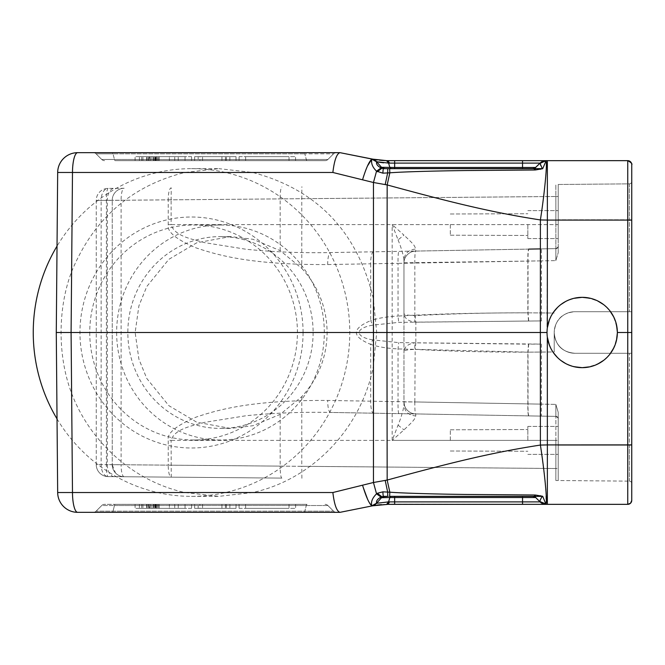 <?xml version="1.0" encoding="UTF-8"?>
<svg xmlns="http://www.w3.org/2000/svg" width="665" height="665" viewBox="0 0 665 665"><rect width="100%" height="100%" fill="white"/><g stroke="black" fill="none" stroke-linecap="round" stroke-linejoin="round"><path stroke-width="0.5" stroke-dasharray="3.33 2.49" d="M57.032 418.884A163.848 158.27 90 0 0 191.52 496.348A163.848 158.27 90 0 0 349.782 332.5A163.848 158.27 90 0 0 191.52 168.652A163.848 158.27 90 0 0 57.032 246.117M303.074 332.5A115.494 111.562 90 0 0 191.52 217.006A115.494 111.562 90 0 0 79.958 332.5A115.494 111.562 90 0 0 191.52 447.994A115.494 111.562 90 0 0 303.074 332.5M191.52 496.348L218.876 496.348L252.758 492.524C312.4 479.556 361.286 428.501 373.281 366.639L376.698 332.5L373.281 298.361L373.456 182.501L332.866 172.476C334.304 160.415 336.648 153.815 339.882 152.667L77.655 152.667A19.983 5.17 90 0 0 72.485 172.476L71.621 271.603C64.68 290.098 61.155 310.397 61.055 332.5C61.155 354.603 64.671 374.902 71.621 393.397L72.485 492.524L57.672 492.524L56.276 332.5M71.621 393.397C90.54 443.081 134.347 481.452 184.787 492.524L218.876 496.348M71.621 271.603C93.391 219.026 131.121 185.984 184.787 172.476L218.876 168.652L191.52 168.652M373.281 298.361C357.305 231.561 317.13 189.6 252.758 172.476L218.876 168.652M184.787 492.524L72.485 492.524A19.983 5.17 90 0 0 77.655 512.333A19.983 19.983 0 0 1 57.672 492.524A19.983 19.983 0 0 0 77.655 512.333L339.882 512.333C336.656 511.177 334.312 504.577 332.874 492.524L373.456 482.499L387.171 480.064C447.661 463.63 489.573 452.898 540.396 445.06L547.362 444.918L547.32 337.039C551.302 355.958 562.923 366.166 582.199 367.67C603.554 365.584 615.283 353.863 617.361 332.5C615.275 311.137 603.554 299.416 582.199 297.33A35.17 35.17 0 0 0 547.029 332.5A35.17 35.17 0 0 0 582.199 367.67A35.17 35.17 0 0 0 617.361 332.5A35.17 35.17 0 0 0 582.199 297.33C562.923 298.834 551.302 309.042 547.32 327.961L547.295 328.161M371.777 159.018L371.81 159.159C370.596 162.484 372.176 166.491 376.565 171.188L382.89 173.166L389.84 172.817L387.171 184.936L373.456 182.501L376.565 171.188L381.07 167.937C377.479 166.059 376.008 164.039 376.648 161.853L376.756 161.928M525.807 496.348L394.653 496.348L394.653 497.52L522.54 497.52L522.54 501.884L540.063 501.884A8.396 8.396 0 0 0 545.998 504.344A8.396 8.396 42.9 0 1 540.063 501.884L540.063 501.884A8.396 8.396 0 0 0 545.998 504.344L540.055 501.876A8.396 8.396 0 0 0 545.998 504.344L542.707 496.289L535.682 495.068L466.897 494.469C443.214 494.203 405.251 493.388 389.84 492.183L387.171 480.064L386.947 332.5L376.698 332.5M339.882 512.333L371.935 505.949L376.59 503.264L387.687 501.917M371.669 505.774L367.728 499.623M363.14 487.196L362.575 485.284M389.84 492.183L382.89 491.834L376.565 493.812C372.525 497.661 370.937 501.668 371.81 505.841L376.806 503.222M371.81 505.841L376.59 503.264L379.848 499.556M388.377 501.9L394.653 501.884L394.653 497.52M372.575 505.824L374.179 505.525M375.043 505.383L377.196 505.059M381.394 504.61L386.423 504.353M386.506 504.353L388.593 501.9L389.84 497.52L381.469 497.711L378.219 501.41M548.583 504.344L547.362 504.344L547.362 444.918L627.752 444.918L627.752 504.344M522.54 503.521L522.54 504.344L388.476 504.078M545.89 490.155L545.973 503.962L540.071 501.618C539.889 500.579 540.628 498.817 542.308 496.348L383.447 496.348A8.396 0.632 -90 0 1 382.89 491.834M544.992 480.404L540.396 445.06L540.396 219.94C544.51 193.59 547.553 162.293 545.973 161.038L542.707 168.711L535.682 169.932L534.726 168.627L542.707 168.711M631.75 164.654L631.75 500.346M631.75 201.553L631.75 181.462L631.75 201.553M631.75 463.439L631.75 483.538L631.75 463.439M631.75 332.5L617.361 332.5M93.275 512.333L336.365 512.333L93.275 512.333A3.998 3.998 0 0 0 96.101 511.161A3.998 3.998 0 0 1 93.275 512.333A3.998 3.998 0 0 0 96.101 511.161L101.753 505.516L96.101 511.161A3.998 3.998 0 0 1 93.275 512.333M304.096 152.667L93.275 152.667L304.096 152.667A3.998 1.031 -90 0 1 304.828 153.839L113.008 153.839L304.828 153.839A3.998 1.031 -90 0 0 304.096 152.667M367.396 166.125L363.838 175.61M371.959 159.051L376.59 161.736L381.469 167.289L381.843 168.278L377.338 171.72M387.72 168.652L389.657 168.652L387.72 168.652L387.629 172.917L385.201 184.562M382.45 167.322L381.469 167.289A3.998 3.998 0 0 0 382.5 168.129A3.998 3.998 0 0 1 381.469 167.289A3.998 3.998 0 0 0 382.5 168.129A3.998 3.998 0 0 1 381.469 167.289L384.478 168.652L383.447 168.652A8.396 0.632 -90 0 0 382.89 173.166M547.062 334.038L547.32 337.039L547.029 332.5L386.947 332.5L387.171 184.936C446.672 201.079 488.509 211.927 540.396 219.94L627.752 220.082L627.752 444.918L631.75 444.885M535.682 169.932L466.88 170.531C443.663 170.78 404.852 171.628 389.84 172.817L389.657 168.652L394.653 168.652L389.773 168.652M545.234 161.071L542.715 161.686M540.662 162.875L540.071 163.382C540.055 164.787 540.803 166.549 542.308 168.652M526.248 168.652L534.726 168.627L540.071 163.382M522.54 163.116L522.54 167.48L394.653 167.48L394.653 163.116L389.607 163.116L387.894 160.656L394.653 160.656L394.653 163.116L522.54 163.116L522.54 160.664L545.998 160.656L540.055 163.125L535.699 167.48A3.998 3.998 0 0 1 532.873 168.652L525.774 168.652M547.029 332.5L547.362 160.656L545.608 160.656M535.682 495.068L534.726 496.373L537.378 499.207M540.628 495.724L540.304 496.348M526.397 496.348L532.873 496.348A3.998 3.998 0 0 1 535.699 497.52L540.063 501.884L535.699 497.52A3.998 3.998 0 0 0 532.873 496.348L384.478 496.348A3.998 3.998 0 0 0 383.173 496.564A3.998 3.998 0 0 1 384.478 496.348L381.843 496.722L381.469 497.711A3.998 3.998 0 0 1 382.5 496.871A3.998 3.998 0 0 0 381.469 497.711L384.478 496.348L383.406 496.348M534.469 494.993L534.336 496.348L387.72 496.348L387.629 492.083L385.201 480.438M376.648 503.147C376.016 500.945 377.487 498.916 381.07 497.063L376.565 493.812L373.456 482.499L373.281 366.639M377.338 493.28L381.984 496.655M390.072 497.52L392.159 497.52M394.653 496.348L390.879 496.348L394.653 496.348M384.254 496.356A3.998 3.998 0 0 0 383.173 496.564A3.998 3.998 0 0 1 384.254 496.356M534.909 496.905L532.873 496.348A3.998 3.998 0 0 1 535.699 497.52A3.998 3.998 0 0 0 532.873 496.348L526.796 496.348M631.75 220.115L627.752 220.082L627.752 160.656L600.67 160.656M522.54 160.656L394.653 160.656M389.607 163.116L383.597 162.834M390.039 167.48L388.593 163.1L386.099 160.639M379.624 160.232L375.974 159.766M378.801 162.177L376.59 161.736L381.469 167.289M377.005 162.21L380.43 166.109M384.47 168.652L381.843 168.278M388.426 168.652L384.478 168.652A3.998 3.998 0 0 1 383.165 168.428A3.998 3.998 0 0 0 384.478 168.652L384.362 168.652M534.469 170.007L534.336 168.652L532.873 168.652A3.998 3.998 0 0 0 535.699 167.48L535.699 167.48A3.998 3.998 0 0 1 532.873 168.652L526.239 168.652M540.628 169.276L540.304 168.652M394.653 167.48L392.142 167.48M385.002 167.414L389.84 167.48L390.879 168.652M616.472 324.628L613.862 317.197M609.863 310.788L603.687 304.661M597.752 300.962L589.996 298.211M573.903 298.319L565.624 301.478M560.878 304.528L557.453 307.513M553.413 312.292L549.423 319.74M547.162 329.408L547.062 330.871M549.423 345.26L553.413 352.699M557.453 357.496L560.886 360.472M565.624 363.514L573.903 366.681M589.988 366.797L597.727 364.054M603.77 360.272L609.797 354.287M613.87 347.787L616.472 340.372M381.469 497.711A3.998 3.998 0 0 1 382.5 496.871A3.998 3.998 0 0 0 381.469 497.711L376.59 503.264M535.699 167.48L538.01 165.169L535.699 167.48L532.873 168.652M384.27 168.644A3.998 3.998 0 0 1 383.165 168.428A3.998 3.998 0 0 0 384.27 168.644M545.616 160.664A8.396 8.396 137.1 0 1 545.998 160.656A8.396 8.396 0 0 0 540.063 163.116A8.396 8.396 0 0 1 545.998 160.656A8.396 8.396 0 0 0 540.063 163.116M336.365 152.667A3.998 3.998 0 0 0 333.539 153.839A3.998 3.998 0 0 1 336.365 152.667A3.998 3.998 0 0 0 333.539 153.839L327.887 159.484L333.539 153.839L304.828 153.839L333.539 153.839M93.275 152.667A3.998 3.998 0 0 1 96.101 153.839A3.998 3.998 0 0 0 93.275 152.667A3.998 3.998 0 0 1 96.101 153.839L101.753 159.484L96.101 153.839L113.008 153.839A3.998 1.031 90 0 0 112.277 152.667A3.998 1.031 90 0 1 113.008 153.839L96.101 153.839M115.203 160.656L325.06 160.656L115.203 160.656A3.998 1.031 -90 0 1 114.471 159.484L306.291 159.484L304.828 153.839L306.291 159.484L327.887 159.484A3.998 3.998 0 0 1 325.06 160.656A3.998 3.998 0 0 0 327.887 159.484L114.471 159.484L113.008 153.839L114.471 159.484L101.753 159.484A3.998 3.998 0 0 0 104.58 160.656A3.998 3.998 0 0 1 101.753 159.484L114.471 159.484A3.998 1.031 -90 0 0 115.203 160.656M158.827 160.656L139.401 160.656L158.827 160.656M191.595 160.656L135.086 160.656L191.595 160.656L135.086 160.656L191.595 160.656L191.595 156.657L191.595 160.656M239.068 160.656L295.576 160.656L239.068 160.656L295.576 160.656L239.068 160.656L239.068 156.657L239.068 160.656M199.916 156.657L236.033 156.657L236.033 160.656L236.033 156.657L194.629 156.657L194.629 160.656L194.629 156.657L194.629 160.656L194.629 156.657L194.629 160.656L194.629 156.657L194.629 160.656L194.629 156.657L194.629 160.656L194.629 156.657L194.629 160.656L194.629 156.657L194.629 160.656L194.629 156.657L236.033 156.657L236.033 160.656L236.033 156.657L236.033 160.656L236.033 156.657L236.033 160.656L236.033 156.657L236.033 160.656L236.033 156.657L236.033 160.656L236.033 156.657L236.033 160.656L194.629 160.656L236.033 160.656L194.629 160.656L236.033 160.656L194.629 160.656L236.033 160.656L194.629 160.656L236.033 160.656L236.033 156.657L194.629 156.657L236.033 156.657L194.629 156.657L236.033 156.657L194.629 156.657L236.033 156.657L199.916 156.657L199.916 160.656M158.827 156.657L139.401 156.657L158.827 156.657M159.234 160.656L146.674 160.656L169.375 160.656L159.234 160.656L159.234 156.657L159.234 160.656M158.27 160.656L158.27 156.657L169.375 156.657L169.375 160.656L169.375 156.657L159.234 156.657L169.375 156.657L169.375 160.656L169.375 156.657L146.674 156.657L156.333 156.657L149.093 156.657L150.539 156.657L150.539 160.656L151.986 160.656L151.986 156.657L150.539 156.657L150.539 160.656L149.575 160.656L149.575 156.657M146.674 160.656L146.674 156.657L146.674 160.656M147.156 160.656L147.156 156.657M148.603 160.656L148.603 156.657M153.923 160.656L153.923 156.657L151.986 156.657L151.986 160.656L156.333 160.656L156.333 156.657L156.333 160.656L149.575 160.656M155.369 160.656L155.369 156.657L158.27 156.657M153.923 156.657L155.369 156.657M157.297 160.656L157.297 156.657M155.851 160.656L155.851 156.657M149.093 160.656L149.093 156.657L149.093 160.656M153.44 160.656L153.44 156.657M154.887 160.656L154.887 156.657M191.595 156.657L135.086 156.657L191.595 156.657M185.036 156.657L141.637 156.657L185.036 156.657L141.637 156.657L185.036 156.657L185.036 160.656L185.036 156.657M185.036 160.656L141.637 160.656L185.036 160.656M239.068 156.657L295.576 156.657L239.068 156.657M245.626 156.657L289.026 156.657L245.626 156.657L289.026 156.657L245.626 156.657L245.626 160.656L245.626 156.657M245.626 160.656L289.026 160.656L245.626 160.656M202.559 160.656L202.559 156.657M226.341 160.656L226.341 156.657L226.341 160.656M225.46 160.656L225.46 156.657L225.46 160.656M198.153 160.656L221.935 160.656L221.935 156.657L198.153 156.657L221.935 156.657L221.935 160.656L198.153 160.656L198.153 156.657M229.866 160.656L229.866 156.657L194.629 156.657L229.866 156.657M336.365 512.333A3.998 3.998 0 0 1 333.539 511.161A3.998 3.998 0 0 0 336.365 512.333A3.998 3.998 0 0 1 333.539 511.161L327.887 505.516L333.539 511.161L96.101 511.161L304.828 511.161A3.998 1.031 -90 0 1 304.096 512.333A3.998 1.031 -90 0 0 304.828 511.161L333.539 511.161M307.022 504.344L115.203 504.344L307.022 504.344A3.998 1.031 90 0 0 306.291 505.516L304.828 511.161L306.291 505.516L327.887 505.516A3.998 3.998 0 0 0 325.06 504.344A3.998 3.998 0 0 1 327.887 505.516L101.753 505.516A3.998 3.998 0 0 1 104.58 504.344L115.203 504.344L104.58 504.344A3.998 3.998 0 0 0 101.753 505.516L114.471 505.516L113.008 511.161A3.998 1.031 90 0 1 112.277 512.333A3.998 1.031 90 0 0 113.008 511.161L114.471 505.516L306.291 505.516A3.998 1.031 90 0 1 307.022 504.344M158.827 504.344L139.401 504.344L158.827 504.344M191.595 504.344L135.086 504.344L191.595 504.344L135.086 504.344L191.595 504.344L191.595 508.343L191.595 504.344M239.068 504.344L295.617 504.344L239.068 504.344L295.617 504.344L239.068 504.344L239.068 508.343L239.068 504.344M199.916 508.343L236.033 508.343L236.033 504.344L236.033 508.343L194.629 508.343L194.629 504.344L194.629 508.343L194.629 504.344L194.629 508.343L194.629 504.344L194.629 508.343L194.629 504.344L194.629 508.343L194.629 504.344L194.629 508.343L194.629 504.344L194.629 508.343L194.629 504.344L194.629 508.343L236.033 508.343L236.033 504.344L236.033 508.343L236.033 504.344L236.033 508.343L236.033 504.344L236.033 508.343L236.033 504.344L236.033 508.343L236.033 504.344L236.033 508.343L236.033 504.344L194.629 504.344L236.033 504.344L194.629 504.344L236.033 504.344L194.629 504.344L236.033 504.344L194.629 504.344L236.033 504.344L236.033 508.343L194.629 508.343L236.033 508.343L194.629 508.343L236.033 508.343L194.629 508.343L236.033 508.343L199.916 508.343L199.916 504.344M158.827 508.343L139.401 508.343L158.827 508.343M159.234 504.344L146.674 504.344L169.375 504.344L159.234 504.344L159.234 508.343L159.234 504.344M158.27 504.344L158.27 508.343L169.375 508.343L169.375 504.344L169.375 508.343L159.234 508.343L169.375 508.343L169.375 504.344L169.375 508.343L146.674 508.343L156.333 508.343L149.093 508.343L150.539 508.343L150.539 504.344L151.986 504.344L151.986 508.343L150.539 508.343L150.539 504.344L149.575 504.344L149.575 508.343M146.674 504.344L146.674 508.343L146.674 504.344M147.156 504.344L147.156 508.343M148.603 504.344L148.603 508.343M153.923 504.344L153.923 508.343L151.986 508.343L151.986 504.344L156.333 504.344L156.333 508.343L156.333 504.344L149.575 504.344M155.369 504.344L155.369 508.343L158.27 508.343M153.923 508.343L155.369 508.343M157.297 504.344L157.297 508.343M155.851 504.344L155.851 508.343M149.093 504.344L149.093 508.343L149.093 504.344M153.44 504.344L153.44 508.343M154.887 504.344L154.887 508.343M191.595 508.343L135.086 508.343L191.595 508.343M185.036 508.343L141.637 508.343L185.036 508.343L141.637 508.343L185.036 508.343L185.036 504.344L185.036 508.343M185.036 504.344L141.637 504.344L185.036 504.344M239.068 508.343L295.617 508.343L239.068 508.343M245.626 508.343L289.026 508.343L245.626 508.343L289.026 508.343L245.626 508.343L245.626 504.344L245.626 508.343M245.626 504.344L289.026 504.344L245.626 504.344M202.559 504.344L202.559 508.343M226.341 504.344L226.341 508.343L226.341 504.344M225.46 504.344L225.46 508.343L225.46 504.344M198.153 504.344L221.935 504.344L221.935 508.343L198.153 508.343L221.935 508.343L221.935 504.344L198.153 504.344L198.153 508.343M229.866 504.344L229.866 508.343L194.629 508.343L229.866 508.343M404.511 405.525L403.963 401.959A11.987 11.987 0 0 0 415.741 413.921A11.987 11.987 120.1 0 1 403.963 401.934L403.963 404.927C403.339 410.205 401.369 416.938 398.069 425.135L392.175 440.396L392.175 224.604L398.069 239.866L403.963 235.127L392.175 224.604L555.865 224.604L555.84 184.496L555.865 196.483L171.129 199.841L171.238 187.854A11.987 3.101 89.5 0 0 168.237 199.841L121.113 200.256L121.113 464.744L112.227 464.744L112.227 200.256A11.987 11.987 0 0 1 124.114 188.27A11.987 11.987 0 0 0 112.227 200.256L121.113 200.256A11.987 3.101 -90.5 0 1 124.114 188.27L108.129 188.403A11.987 11.987 0 0 0 96.242 200.398L96.242 464.602L106.4 464.602A11.987 1.829 -89.5 0 0 108.129 476.597L124.114 476.73A11.987 3.101 -89.5 0 1 121.113 464.744L168.237 465.159L168.237 440.396C166.74 433.314 176.117 425.525 196.35 417.03C218.743 409.598 251.603 400.056 327.72 400.446L540.487 404.112L540.487 352.076L554.219 351.96L554.219 332.5C555.275 319.699 562.199 312.774 575.001 311.719A20.781 20.781 0 0 0 554.219 332.5A20.781 20.781 0 0 0 575.001 353.281L631.617 353.281L631.617 311.719L631.617 353.281L575.001 353.281A20.781 20.781 0 0 1 554.219 332.5A20.781 20.781 0 0 1 575.001 311.719L631.617 311.719L575.001 311.719C562.199 312.774 555.275 319.699 554.219 332.5L554.219 351.96L554.219 332.5C555.275 345.301 562.199 352.226 575.001 353.281C562.199 352.226 555.275 345.301 554.219 332.5L554.219 351.96L528.035 352.142C488.65 352.234 451.036 351.311 415.176 349.391L415.841 342.866L414.835 342.899L414.835 349.391C408.202 349.607 404.578 350.256 403.963 351.336C404.544 346.681 408.177 343.872 414.835 342.899M403.963 402.026L403.963 401.959A11.987 11.987 0 0 0 415.741 413.921L555.865 416.373A2.394 2.394 0 0 1 558.218 418.767L558.218 480.521L629.373 481.144L555.84 480.504L558.218 480.521L558.218 412.3L555.84 404.378L555.865 416.365L555.84 404.378L558.218 412.3L558.218 480.521L558.218 418.767A2.394 2.394 0 0 0 555.865 416.365L528.933 415.899A11.987 1.106 91 0 1 528.035 403.913L528.035 352.142L528.708 344.171L415.841 342.866L415.841 322.134L541.435 320.921L541.435 312.932L528.035 312.858C492.856 312.675 455.242 313.589 415.176 315.609A7.997 0.732 -93.2 0 0 415.841 322.134L414.835 322.101C408.177 321.129 404.544 318.319 403.963 313.664L403.963 401.934L414.835 401.934A11.987 1.106 91 0 0 415.741 413.921L528.933 415.899M372.691 339.857C355.401 337.122 354.013 328.41 372.691 325.143L370.696 320.638C378.011 318.128 387.13 316.607 398.044 316.075L398.044 263.357L370.696 263.797L370.696 320.638C351.602 328.676 351.602 336.581 370.696 344.362L372.691 339.857L398.676 342.625L540.487 344.088L540.487 352.076L527.86 352.142L527.86 403.904A11.987 1.056 91 0 0 528.7 415.891L555.865 416.373A2.394 2.394 0 0 1 558.218 418.767A2.394 2.394 0 0 0 555.865 416.365L330.621 412.441C302.317 411.851 274.138 412.948 246.075 415.733L204.587 422.358C192.393 425.916 174.546 428.609 171.129 440.396L555.865 440.396L392.175 440.396L403.963 429.873C414.619 419.848 414.253 419.815 415.741 415.982C408.568 415.234 404.636 411.552 403.963 404.927L403.963 263.066A11.987 11.987 53.1 0 1 415.741 251.079L415.741 251.079A11.987 11.987 0 0 0 403.963 263.066L404.046 261.636M301.777 268.369C318.377 286.549 326.831 307.92 327.122 332.5C326.831 357.08 318.377 378.452 301.777 396.631L280.173 414.37L252.924 425.716L230.497 428.426L196.774 422.217L168.81 405.642L146.766 378.435L138.902 359.158L135.145 332.5L138.902 305.842L146.766 286.565L168.81 259.358L196.774 242.783L230.497 236.574L252.924 239.284L280.173 250.63L301.777 268.369L301.777 198.702L558.218 196.483L558.218 238.585L558.218 184.479L558.218 252.7L555.84 260.622L558.218 252.7L558.218 184.479L629.373 183.856A2.394 2.394 0 0 0 631.75 181.462A2.394 2.394 0 0 1 629.373 183.856L558.218 184.479L558.218 196.483L555.865 196.483L555.865 224.604L558.218 224.604L558.218 238.585L558.218 210.614L558.218 224.595L171.129 224.604C174.554 236.391 192.401 239.084 204.587 242.642L246.075 249.267C274.138 252.052 302.317 253.149 330.621 252.559L555.865 248.627L555.84 260.622L555.865 248.635A2.394 2.394 0 0 0 558.218 246.233L558.218 246.233A2.394 2.394 0 0 1 555.865 248.635L415.741 251.079L415.741 249.001C414.262 245.194 414.619 245.152 403.963 235.127M313.124 332.5A95.91 92.643 -90 0 1 220.481 428.41A95.91 92.643 -90 0 1 127.838 332.5A95.91 92.643 -90 0 1 220.481 236.59A95.91 92.643 -90 0 1 313.124 332.5M116.641 332.5A107.506 103.84 90 0 0 220.481 440.006A107.506 103.84 90 0 0 324.312 332.5A107.506 103.84 90 0 0 220.481 224.994A107.506 103.84 90 0 0 116.641 332.5M89.75 332.5A107.506 103.84 90 0 0 193.582 440.006A107.506 103.84 90 0 0 297.421 332.5A107.506 103.84 90 0 0 193.582 224.994A107.506 103.84 90 0 0 89.75 332.5M301.777 396.631L301.777 466.298L280.173 466.123L280.173 414.37M124.156 476.73L108.129 476.597A11.987 7.091 -89.5 0 1 101.147 464.602L112.227 464.744L112.227 200.256L107.323 200.34L107.323 464.66A11.987 7.091 90.5 0 0 114.305 476.647L124.114 476.73A11.987 11.987 0 0 1 112.227 464.744A11.987 11.987 0 0 0 124.114 476.73A11.987 11.987 0 0 1 112.227 464.744L115.477 472.956M281.894 478.11L108.129 476.597A11.987 11.987 0 0 1 96.242 464.602L96.242 200.398A11.987 11.987 0 0 1 108.129 188.403L114.305 188.353A11.987 7.091 89.5 0 0 107.323 200.34L101.147 200.398A11.987 7.091 -90.5 0 1 108.129 188.403A11.987 1.829 -90.5 0 0 106.4 200.398L96.242 200.398L101.147 200.398L101.147 464.602L96.242 464.602A11.987 11.987 0 0 0 108.129 476.597L281.894 478.11A11.987 1.829 90.5 0 1 280.173 466.123L106.4 464.602L106.4 200.398L301.777 198.702L301.877 186.715M558.218 440.405L558.218 426.415L558.218 440.405L555.865 440.396L555.865 416.365L555.865 440.396L558.218 440.396M555.84 480.504L555.865 468.517L555.84 480.504M528.7 415.891L330.621 412.441A11.987 3.101 -89 0 1 327.72 400.446M629.373 481.144A2.394 2.394 0 0 1 631.75 483.538A2.394 2.394 0 0 0 629.373 481.144L629.373 353.281L629.373 445.193L631.75 445.193L558.218 445.193L629.373 445.193L629.373 481.144A2.394 2.394 0 0 1 631.75 483.538M631.617 311.719L575.001 311.719L631.617 311.719M528.708 320.829L528.035 312.858L528.035 261.087A11.987 1.106 89 0 1 528.933 249.101L555.865 248.635A2.394 2.394 0 0 0 558.218 246.233A2.394 2.394 0 0 1 555.865 248.635L540.379 248.901L540.487 260.888L527.86 261.096L527.86 312.858L540.487 312.924L540.487 260.888L555.84 260.622L541.435 260.871L541.435 312.932L554.219 313.04L540.487 312.924L540.487 320.912L398.676 322.375L372.691 325.143M528.933 249.101L415.741 251.079A11.987 11.987 0 0 0 403.963 263.066L403.963 313.664C404.536 314.736 408.16 315.385 414.835 315.609A7.997 0.732 -87.3 0 0 414.835 322.101M403.963 262.808L541.435 260.871L541.327 248.885M540.487 344.088L528.708 344.171M540.379 416.099L540.487 404.112L555.84 404.378L414.835 401.934L415.176 349.391M398.069 425.135L403.963 429.873M398.069 239.866C401.369 248.062 403.339 254.795 403.963 260.073C404.636 253.456 408.568 249.766 415.741 249.018M112.227 200.256A11.987 11.987 0 0 1 124.114 188.27L124.156 188.27M168.237 224.604L171.129 224.604L171.129 199.841L168.237 199.841L168.237 224.604C166.732 231.678 176.109 239.466 196.341 247.97C218.735 255.402 251.644 264.953 327.72 264.554A11.987 3.101 -91 0 1 330.621 252.567L528.7 249.109A11.987 1.056 89 0 0 527.86 261.096L398.044 263.357A11.987 1.056 -91 0 1 398.892 251.37M528.492 344.171L527.86 352.142L398.044 348.925C387.047 348.377 377.928 346.856 370.696 344.362L370.696 401.203A11.987 3.101 91 0 0 373.589 413.189M301.877 478.285L301.777 466.298L555.865 468.517L555.865 440.396L555.865 468.517L558.218 468.517L168.237 465.159A11.987 3.101 90.5 0 0 171.238 477.146L171.129 440.396L168.237 440.396M528.492 320.829L527.86 312.858C478.127 312.824 434.852 313.905 398.044 316.075L398.676 322.375M527.844 224.595L527.844 238.585L527.844 224.595M450.313 224.595L450.313 235.202L450.313 224.595M415.176 315.609A3.292 3.275 -90.7 0 1 414.835 315.609L414.835 263.066A11.987 1.106 89 0 1 415.741 251.079M527.844 440.405L527.844 426.415L527.844 440.405M450.313 440.405L450.313 429.798L450.313 440.405M332.874 492.524L252.758 492.524M57.672 172.476L184.787 172.476M252.758 172.476L332.866 172.476M387.894 504.344L394.653 504.344L394.653 501.884M371.81 159.159L376.648 161.853M522.54 501.884L419.482 501.884M540.063 501.884L535.699 497.52A3.998 3.998 0 0 0 532.873 496.348L532.873 496.348M389.657 496.348L390.879 496.348L389.632 498.393M372.583 159.176L376.806 161.778M522.54 168.652L522.54 167.48M101.753 159.484A3.998 3.998 0 0 0 104.58 160.656A3.998 3.998 0 0 1 101.753 159.484M307.022 160.656A3.998 1.031 90 0 1 306.291 159.484A3.998 1.031 90 0 0 307.022 160.656M325.06 160.656A3.998 3.998 0 0 0 327.887 159.484M115.203 504.344A3.998 1.031 -90 0 0 114.471 505.516A3.998 1.031 -90 0 1 115.203 504.344M101.753 505.516A3.998 3.998 0 0 1 104.58 504.344A3.998 3.998 0 0 0 101.753 505.516M325.06 504.344A3.998 3.998 0 0 1 327.887 505.516M631.75 219.807L629.373 219.807L629.373 311.719L629.373 219.807L631.75 219.807M541.435 344.079L541.327 416.115M555.865 416.365L555.865 416.373C557.885 417.554 558.667 418.351 558.218 418.767A2.394 2.394 0 0 0 555.865 416.365A2.394 2.394 0 0 1 558.218 418.767L558.201 418.476M415.741 413.938L415.741 415.999M280.173 250.63L280.173 198.885A11.987 1.829 89.5 0 1 281.894 186.89M629.373 183.856L629.373 219.807L629.373 183.856A2.394 2.394 0 0 0 631.75 181.462M629.373 219.807L558.218 219.807L629.373 219.807M558.218 252.7L558.218 246.233C558.667 246.649 557.885 247.447 555.865 248.635A2.394 2.394 0 0 0 558.218 246.233A2.394 2.394 0 0 1 555.865 248.635L555.865 224.604L555.865 248.635C558.01 247.363 558.8 246.574 558.218 246.241M540.487 320.912L541.435 320.921M558.218 196.483L558.218 184.479L558.218 196.483M373.589 251.811A11.987 3.101 89 0 0 370.696 263.797L327.72 264.554M398.892 413.63A11.987 1.056 -89 0 1 398.044 401.643L398.044 348.925L398.676 342.625M375.018 504.66L371.951 505.949M547.362 504.344L548.558 504.344M384.478 168.652L386.972 168.652M389.773 496.348L384.47 496.348M534.344 496.63L532.607 496.348M600.811 160.656L627.752 160.656M377.196 159.941L381.394 160.39M374.836 160.223L375.359 160.589M389.657 168.652L534.336 168.652M139.401 160.656L139.401 156.657M178.245 160.656L178.245 156.657M174.729 160.656L174.729 156.657M142.917 160.656L142.917 156.657M135.086 160.656L135.086 156.657M141.637 160.656L141.637 156.657M295.576 160.656L295.576 156.657M289.026 160.656L289.026 156.657M139.401 504.344L139.401 508.343M178.245 504.344L178.245 508.343M174.729 504.344L174.729 508.343M142.917 504.344L142.917 508.343M135.086 504.344L135.086 508.343M141.637 504.344L141.637 508.343M295.617 504.344L295.617 508.343M289.026 504.344L289.026 508.343M230.497 428.41L220.481 428.41M193.582 440.006L220.481 440.006M193.582 224.994L220.481 224.994M230.497 236.59L220.481 236.59M558.218 480.521L558.218 468.517L558.218 480.521M558.218 412.3L558.218 418.767M96.242 464.602A11.987 11.987 0 0 0 108.129 476.597M527.844 238.585L558.218 238.585L527.844 238.585M527.844 210.614L558.218 210.614L527.844 210.614M450.313 235.202L527.844 235.468L450.313 235.202M450.313 213.997L527.844 213.731L450.313 213.997M403.963 260.065L403.963 261.337M527.844 454.386L558.218 454.386L527.844 454.386M527.844 426.415L558.218 426.415L527.844 426.415M450.313 451.003L527.844 451.269L450.313 451.003M450.313 429.798L527.844 429.532L450.313 429.798"/><path stroke-width="1" d="M57.032 246.117A163.848 158.27 90 0 0 57.032 418.884M61.055 332.5L56.276 332.5L57.672 172.476L56.276 332.5L57.672 492.524L72.485 492.524A19.983 5.17 90 0 0 77.655 512.333L340.015 512.333L371.935 505.949A8.396 8.396 0 0 0 376.59 503.264L381.469 497.711L390.072 497.52M372.575 505.824L387.894 504.344L371.669 505.774M367.728 499.623L363.14 487.196M387.687 501.917L388.377 501.9M374.179 505.525L375.043 505.383M377.196 505.059L381.394 504.61M389.906 492.191L389.848 492.183C404.852 493.372 443.655 494.228 466.88 494.469L534.469 494.993L534.726 496.373L534.469 494.993L535.682 495.068L542.707 496.289L545.998 504.344L522.54 504.336L547.362 504.344L547.362 444.918L540.396 445.06L540.354 332.5L547.029 332.5L547.062 334.038M548.558 504.344L627.752 504.344L630.561 503.197L631.75 500.413L631.75 332.5L627.752 332.5L627.752 504.344A3.998 3.998 -12.7 0 0 631.75 500.346A3.998 3.998 -12.7 0 1 627.752 504.344L548.583 504.344M627.752 504.344L545.608 504.344M545.982 504.344A8.396 8.396 0 0 1 540.063 501.884L545.998 504.344L547.362 504.344M522.54 504.344L394.653 504.344L394.653 501.884L388.593 501.9L376.59 503.264L381.469 497.711L381.843 496.722L380.555 497.279M387.894 504.344L389.607 501.884L387.894 504.344L394.653 504.344M545.89 490.155L544.992 480.404M631.75 332.5L631.75 164.654A3.998 3.998 -167.3 0 0 627.752 160.656A3.998 3.998 -167.3 0 1 631.75 164.654A3.998 3.998 -167.3 0 0 627.752 160.656L522.54 160.664M631.75 219.807L631.75 445.193L631.75 219.807M631.75 445.193L631.75 463.439L631.75 445.193M542.707 496.289L542.308 496.348C540.487 499.166 539.747 500.92 540.071 501.618L545.973 503.962C547.553 502.707 544.51 471.41 540.396 445.06C489.623 452.89 447.761 463.58 387.171 480.064L373.456 482.499L332.866 492.524C334.304 504.585 336.648 511.186 339.882 512.333M375.093 504.602L371.959 505.949A8.396 8.396 0 0 0 376.59 503.264L371.935 505.949A8.396 8.396 0 0 0 376.59 503.264M371.81 505.841L376.648 503.147C375.999 501.003 377.462 498.983 381.045 497.071L376.531 493.829C372.325 498.019 370.754 502.017 371.81 505.841C369.216 503.787 366.132 496.93 362.575 485.284M375.974 159.766L340.015 152.667L371.935 159.051L340.015 152.667L77.655 152.667A19.983 19.983 0 0 0 57.672 172.476A19.983 19.983 -118.1 0 1 77.655 152.667A19.983 19.983 0 0 0 57.672 172.476L72.485 172.476L71.088 332.5L386.947 332.5L387.171 184.936C447.67 201.379 489.59 212.102 540.396 219.94L547.362 220.082L547.362 160.656L545.998 160.656L540.055 163.125A8.396 8.396 0 0 1 545.982 160.656A8.396 8.396 0 0 0 540.063 163.116L534.336 168.652L542.308 168.652L540.071 163.382L545.234 161.071M363.838 175.61L362.575 179.716C366.058 168.228 369.142 161.379 371.81 159.159L367.396 166.125M534.726 168.627L535.682 169.932L534.469 170.007L534.336 168.652L532.873 168.652A3.998 3.998 0 0 0 535.699 167.48L532.873 168.652A3.998 3.998 0 0 0 535.699 167.48L522.54 167.48L522.54 163.116L540.063 163.116L522.54 163.116L522.54 160.656L386.673 160.647L371.951 159.051A8.396 8.396 0 0 1 376.59 161.736L377.005 162.21M542.715 161.686L540.662 162.875M535.682 169.932L542.707 168.711L545.973 161.038C547.519 162.061 544.668 192.509 540.396 219.94L540.354 332.5L386.947 332.5L387.171 480.064L389.84 492.183L389.657 496.348L532.873 496.348A3.998 3.998 0 0 1 535.699 497.52L540.063 501.884L522.54 501.884L522.54 497.52L535.699 497.52L522.54 497.52L522.54 496.348L522.54 497.52L389.84 497.52L388.593 501.9L386.673 504.353M379.848 499.556L378.219 501.41M392.159 497.52L394.653 497.52L394.653 496.348L526.796 496.348M525.807 496.348L526.397 496.348M382.89 496.389L383.406 496.348M382.5 496.871A3.998 3.998 0 0 1 383.173 496.564A3.998 3.998 0 0 0 382.5 496.871A3.998 3.998 0 0 1 383.173 496.564A3.998 3.998 0 0 0 382.5 496.871M381.469 497.711A3.998 3.998 0 0 1 384.47 496.348A3.998 3.998 0 0 0 384.254 496.356A3.998 3.998 0 0 1 384.47 496.348A3.998 3.998 0 0 0 381.469 497.711L384.478 496.348L383.447 496.348A8.396 0.632 -90 0 1 382.89 491.834L387.662 492.083L385.201 480.438M386.099 160.639L379.624 160.232M381.394 160.39L388.269 160.764M383.597 162.834L378.801 162.177M380.43 166.109L381.469 167.289A3.998 3.998 0 0 0 384.478 168.652L388.426 168.652M381.07 167.937L381.843 168.278L381.053 167.929L376.54 171.171L373.456 182.501L387.171 184.936L389.84 172.817L387.662 172.917L385.201 184.562M383.165 168.428A3.998 3.998 0 0 1 382.5 168.129A3.998 3.998 0 0 0 383.165 168.428A3.998 3.998 0 0 1 382.5 168.129A3.998 3.998 0 0 0 383.165 168.428M525.774 168.652L394.653 168.652L394.653 167.48L381.469 167.289L376.59 161.736L371.935 159.051A8.396 8.396 0 0 1 376.59 161.736L388.593 163.1L389.84 167.48L390.879 168.652L526.248 168.652M386.673 160.647L388.593 163.1L394.653 163.116L394.653 168.652L526.239 168.652M534.469 170.007L466.897 170.531C443.214 170.797 405.251 171.612 389.84 172.817L389.657 168.652L534.336 168.652L384.47 168.652A3.998 3.998 0 0 1 384.27 168.644A3.998 3.998 0 0 0 384.47 168.652M392.142 167.48L390.039 167.48M382.45 167.322L385.002 167.414M631.75 164.662C632.506 163.931 631.176 162.593 627.752 160.656L627.752 220.082L547.362 220.082L547.32 327.961M617.361 332.068L616.472 324.628M613.862 317.197L609.863 310.788M603.687 304.661L597.752 300.962M589.996 298.211L582.199 297.33L573.903 298.319M631.75 220.115L627.752 220.082L627.752 332.5L617.394 332.5M565.624 301.478L560.878 304.528M557.453 307.513L553.413 312.292M549.423 319.74L547.345 327.779M573.903 366.681L582.199 367.67A35.17 35.17 0 0 1 547.029 332.5A35.17 35.17 0 0 1 582.199 297.33A35.17 35.17 0 0 1 617.361 332.5A35.17 35.17 0 0 1 582.199 367.67L589.988 366.797M547.295 328.161L547.162 329.408M547.062 330.871L547.029 332.5M631.75 444.885L547.362 444.918L547.32 337.039L549.423 345.26M553.413 352.699L557.453 357.496M560.886 360.472L565.624 363.514M597.727 364.054L603.77 360.272M609.797 354.287L613.87 347.787M616.472 340.372L617.361 332.924M535.682 495.068L534.726 496.373L542.308 496.348M534.726 496.373L535.699 497.52L534.909 496.905M537.378 499.207L540.063 501.884M419.482 501.884L394.653 501.884L394.653 497.52M381.045 497.071L381.843 496.722L377.338 493.28L382.89 491.834M339.882 152.667C336.64 153.823 334.304 160.423 332.866 172.476L373.456 182.501L373.456 482.499L376.531 493.829L377.338 493.28M381.843 496.722L387.745 496.348L387.662 492.083L389.84 492.183L389.657 496.348L534.336 496.348L389.657 496.348M56.276 332.5L71.088 332.5L72.485 492.524L332.866 492.524M77.655 512.333A19.983 19.983 -61.8 0 1 57.672 492.524A19.983 19.983 -61.8 0 0 77.655 512.333M540.063 163.116L538.01 165.169L540.063 163.116A8.396 8.396 137.1 0 1 545.616 160.664M540.628 169.276L540.296 168.652M389.657 168.652L387.745 168.652L387.662 172.917L382.89 173.166A8.396 0.632 -90 0 1 383.447 168.652L381.843 168.278L381.469 167.289L384.478 168.652M382.89 173.166L376.54 171.171C372.525 167.281 370.945 163.282 371.81 159.159L376.648 161.853C376.024 164.047 377.487 166.075 381.053 167.929M377.338 171.72L381.843 168.278M540.628 495.724L540.304 496.348M528.7 249.109L540.379 248.901M522.54 504.336L522.54 501.884L394.653 501.884M372.217 505.89L376.806 503.222M522.54 503.521L522.54 501.884M389.923 497.32L390.879 496.348M372.217 159.11L376.806 161.778M387.894 160.656L389.607 163.116M394.653 160.656L394.653 163.116L522.54 163.116M383.447 496.348L387.745 496.348L383.447 496.348M77.655 152.667A19.983 5.17 90 0 0 72.485 172.476L332.866 172.476M394.653 167.48L535.699 167.48A3.998 3.998 0 0 1 532.873 168.652M386.972 168.652L383.447 168.652M522.54 167.48L522.54 168.652M375.018 504.66L374.362 505.059M532.873 496.348L535.699 497.52L534.344 496.63M372.583 159.176L377.196 159.941M375.359 160.589L372.018 159.068M340.015 152.667L371.935 159.051L375.301 160.548M547.362 160.656L545.998 160.656"/></g></svg>

